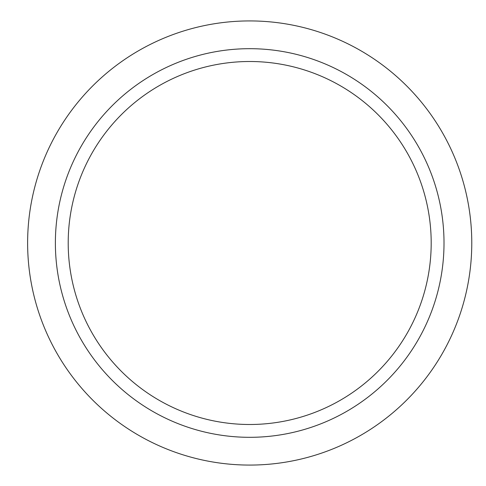 <?xml version="1.0" encoding="UTF-8"?>
<svg xmlns="http://www.w3.org/2000/svg" width="486" height="486" viewBox="0 0 486 486"><rect width="100%" height="100%" fill="white"/><g stroke="black" fill="none" stroke-linecap="round" stroke-linejoin="round"><path stroke-width="0.73" d="M27.623 243A222.072 222.072 0 0 0 360.733 435.322A222.072 222.072 0 0 0 360.733 50.678A222.072 222.072 0 0 0 27.623 243M444.01 243A194.315 194.315 0 0 0 249.695 48.685A194.315 194.315 0 0 0 55.38 243A194.315 194.315 0 0 0 249.695 437.315A194.315 194.315 0 0 0 444.01 243M431.191 243A181.491 181.491 0 0 0 158.952 85.822A181.491 181.491 0 0 0 158.952 400.178A181.491 181.491 0 0 0 431.191 243"/></g></svg>
